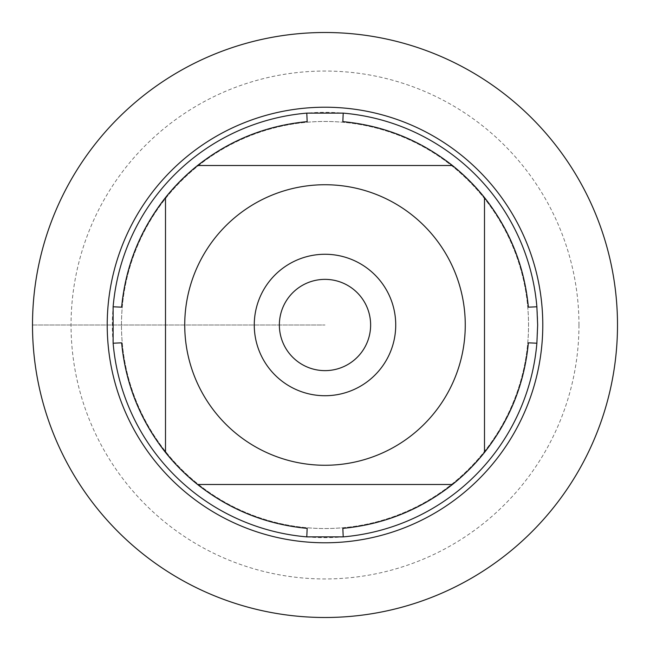 <?xml version="1.0" encoding="UTF-8"?>
<svg xmlns="http://www.w3.org/2000/svg" width="650" height="650" viewBox="0 0 650 650"><rect width="100%" height="100%" fill="white"/><g stroke="black" fill="none" stroke-linecap="round" stroke-linejoin="round"><path stroke-width="0.49" stroke-dasharray="3.25 2.44" d="M537.656 325A212.656 212.656 0 0 0 325 112.344A212.656 212.656 0 0 0 112.344 325A212.656 212.656 0 0 0 325 537.656A212.656 212.656 0 0 0 537.656 325M528.369 342.842A204.157 204.157 0 0 1 484.494 452.433L484.494 197.567A204.157 204.157 0 0 1 528.369 307.158M307.158 528.369A204.157 204.157 0 0 1 197.567 484.494L452.433 484.494A204.157 204.157 0 0 1 342.842 528.369M342.842 121.631A204.157 204.157 0 0 1 452.433 165.506L197.567 165.506A204.157 204.157 0 0 1 307.158 121.631M121.631 307.158A204.157 204.157 0 0 1 165.506 197.567L165.506 452.433A204.157 204.157 0 0 1 121.631 342.842M121.469 325A203.531 203.531 0 0 1 426.766 148.736A203.531 203.531 0 0 1 426.766 501.264A203.531 203.531 0 0 1 121.469 325A203.531 203.531 0 0 0 426.766 501.264A203.531 203.531 0 0 0 426.766 148.736A203.531 203.531 0 0 0 121.469 325A203.531 203.531 0 0 0 426.766 501.264A203.531 203.531 0 0 0 426.766 148.736A203.531 203.531 0 0 0 121.469 325M279.362 325A45.638 45.638 0 0 0 325 370.638A45.638 45.638 0 0 0 370.638 325A45.638 45.638 0 0 0 325 279.362A45.638 45.638 0 0 0 279.362 325A45.638 45.638 0 0 0 347.815 364.52A45.638 45.638 0 0 0 347.815 285.48A45.638 45.638 0 0 0 279.362 325A45.638 45.638 0 0 0 347.815 364.52A45.638 45.638 0 0 0 347.815 285.48A45.638 45.638 0 0 0 279.362 325M617.5 325A292.5 292.5 0 0 0 178.75 71.687A292.5 292.5 0 0 0 178.75 578.313A292.5 292.5 0 0 0 617.5 325M395.736 325A70.736 70.736 0 0 1 325 395.736A70.736 70.736 0 0 1 254.264 325A70.736 70.736 0 0 1 325 254.264A70.736 70.736 0 0 1 395.736 325M578.963 325A253.963 253.963 0 0 1 198.023 544.936A253.963 253.963 0 0 1 198.023 105.064A253.963 253.963 0 0 1 578.963 325M32.5 325L325 325L32.5 325"/><path stroke-width="0.97" d="M537.656 325L536.876 343.208A212.656 212.656 0 0 1 343.208 536.876L306.792 536.876A212.656 212.656 0 0 1 113.124 343.208L113.124 306.792A212.656 212.656 0 0 1 306.792 113.124L343.208 113.124A212.656 212.656 0 0 1 536.876 306.792L537.656 325M215.418 412.555A140.262 140.262 0 0 0 465.262 325A140.262 140.262 0 0 0 278.614 192.627A140.262 140.262 0 0 0 215.418 412.555M306.792 536.876L307.158 528.369C266.329 524.477 229.799 509.852 197.567 484.494A204.157 204.157 0 0 1 165.506 452.433A204.157 204.157 0 0 0 197.567 484.494L452.433 484.494A204.157 204.157 0 0 0 484.494 452.433L484.494 197.567A204.157 204.157 0 0 0 452.433 165.506L197.567 165.506A204.157 204.157 0 0 0 165.506 197.567L165.506 452.433C140.148 420.201 125.523 383.671 121.631 342.842L113.124 343.208M343.208 536.876L342.842 528.369C383.671 524.477 420.201 509.852 452.433 484.494A204.157 204.157 0 0 0 484.494 452.433C509.852 420.201 524.477 383.671 528.369 342.842L536.876 343.208M536.876 306.792L528.369 307.158C524.477 266.329 509.852 229.799 484.494 197.567A204.157 204.157 0 0 0 452.433 165.506C420.201 140.148 383.671 125.523 342.842 121.631L343.208 113.124M306.792 113.124L307.158 121.631C266.329 125.523 229.799 140.148 197.567 165.506A204.157 204.157 0 0 0 165.506 197.567C140.148 229.799 125.523 266.329 121.631 307.158L113.124 306.792M107.218 325A217.783 217.783 0 0 1 325 107.218A217.783 217.783 0 0 1 542.783 325A217.783 217.783 0 0 1 325 542.783A217.783 217.783 0 0 1 107.218 325A217.783 217.783 0 0 0 325 542.783A217.783 217.783 0 0 0 542.783 325A217.783 217.783 0 0 0 325 107.218A217.783 217.783 0 0 0 107.218 325M254.264 325A70.736 70.736 0 0 1 360.368 263.746A70.736 70.736 0 0 1 360.368 386.254A70.736 70.736 0 0 1 254.264 325M279.362 325A45.638 45.638 0 0 0 347.815 364.52A45.638 45.638 0 0 0 347.815 285.48A45.638 45.638 0 0 0 279.362 325M32.5 325A292.5 292.5 0 0 0 325 617.5A292.5 292.5 0 0 0 617.5 325A292.5 292.5 0 0 0 325 32.5A292.5 292.5 0 0 0 32.5 325"/></g></svg>
